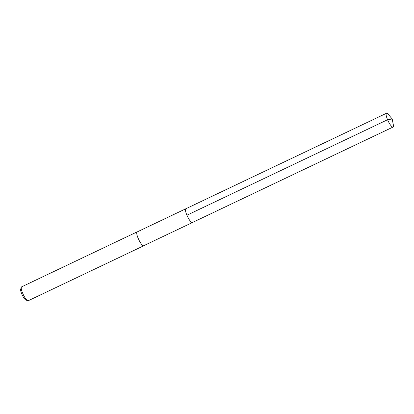 <?xml version="1.0" encoding="UTF-8"?>
<svg xmlns="http://www.w3.org/2000/svg" width="414" height="414" viewBox="0 0 414 414"><rect width="100%" height="100%" fill="white"/><g stroke="black" fill="none" stroke-linecap="round" stroke-linejoin="round"><path stroke-width="0.62" d="M392.203 118.999L393.3 124.676A7.628 1.832 -115.5 0 1 393.052 127.046A7.628 1.832 -115.5 0 1 392.71 127.077A7.628 1.832 -115.5 0 1 387.835 120.339A7.628 1.832 -115.5 0 1 386.495 113.27A7.628 1.832 -115.5 0 1 386.831 113.239A7.628 1.832 -115.5 0 1 388.492 114.575L392.203 118.999L387.566 119.729L186.921 215.218M192.06 222.566A7.628 1.832 64.5 0 0 192.401 222.535A7.628 1.832 -115.5 0 1 192.06 222.566A7.628 1.832 -115.5 0 1 187.185 215.829A7.628 1.832 -115.5 0 1 185.845 208.759A7.628 1.832 64.5 0 0 187.185 215.829A7.628 1.832 64.5 0 0 192.06 222.566M186.186 208.728A7.628 1.832 -115.5 0 0 185.845 208.759L137.132 231.943A7.628 1.832 64.5 0 0 138.473 239.013A7.628 1.832 64.5 0 0 143.347 245.75A7.628 1.832 64.5 0 0 143.689 245.719L393.052 127.046M143.896 245.621A7.69 1.847 -115.5 0 1 143.715 245.776A7.69 1.847 -115.5 0 1 143.368 245.807A7.69 1.847 -115.5 0 1 138.457 239.013A7.69 1.847 -115.5 0 1 137.106 231.892A7.69 1.847 -115.5 0 1 137.339 231.845M137.106 231.892L21.637 286.845A7.69 1.847 64.5 0 0 21.326 287.254A7.69 1.847 64.5 0 0 23.272 294.582A7.69 1.847 64.5 0 0 27.728 300.709A7.69 1.847 64.5 0 0 27.898 300.761A7.69 1.847 64.5 0 0 28.245 300.73L143.715 245.776M21.326 287.254L20.7 289.205A6.153 1.48 64.5 0 0 22.258 295.063A6.153 1.48 64.5 0 0 25.823 299.969L27.728 300.709M185.845 208.759L386.495 113.27"/></g></svg>
